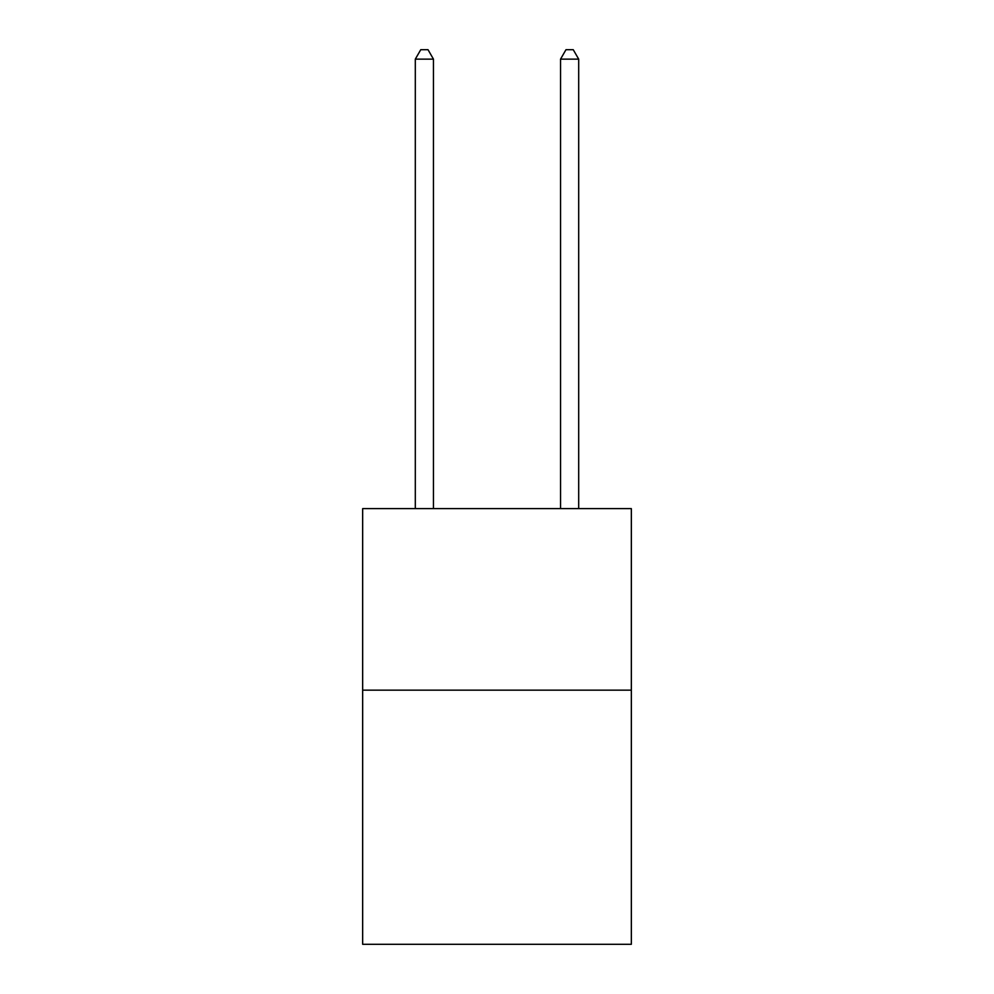 <?xml version="1.0" encoding="UTF-8"?>
<svg xmlns="http://www.w3.org/2000/svg" width="994" height="994" viewBox="0 0 994 994"><rect width="100%" height="100%" fill="white"/><g stroke="black" fill="none" stroke-linecap="round" stroke-linejoin="round"><path stroke-width="1.49" d="M631.339 690.147L631.339 944.3L362.661 944.3L362.661 508.617L631.339 508.617L631.339 690.147L362.661 690.147M433.459 508.617L433.459 59.143L415.306 59.143L415.306 508.617M415.306 59.143L420.76 49.7L428.016 49.7L433.459 59.143M578.694 508.617L578.694 59.143L560.541 59.143L560.541 508.617M560.541 59.143L565.984 49.7L573.24 49.7L578.694 59.143"/></g></svg>
